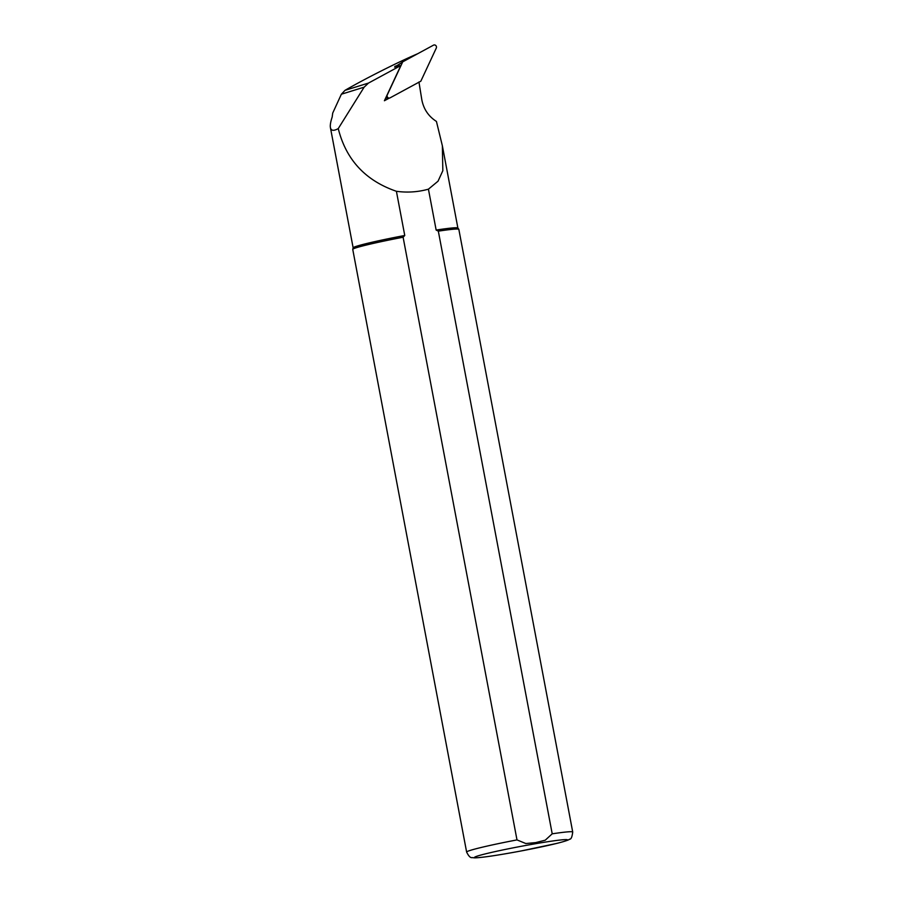 <?xml version="1.0" encoding="UTF-8"?>
<svg xmlns="http://www.w3.org/2000/svg" width="903" height="903" viewBox="0 0 903 903"><rect width="100%" height="100%" fill="white"/><g stroke="black" fill="none" stroke-linecap="round" stroke-linejoin="round"><path stroke-width="1.35" d="M417.637 53.751C397.692 62.273 365.117 78.685 345.014 90.334L341.368 94.217L332.722 113.067L332.169 117.063C330.588 121.815 330.013 125.325 330.419 127.605C331.085 130.822 333.692 131.149 338.253 128.587L364.135 87.173L368.514 83.065L400.842 65.535L394.588 67.127L401.248 62.894M400.842 65.535L384.407 100.741L389.317 98.077M399.826 66.088L400.435 66.393M418.958 82.004L421.814 99.736C423.62 109.105 428.485 116.34 436.431 121.431L442.357 145.755L442.831 170.723L438.034 181.198L428.428 189.167L436.149 230.062A53.311 2.574 -10.7 0 1 457.877 228.007L442.357 145.755M418.811 82.094L419.105 82.726M330.419 127.605L353.141 247.828A53.311 2.574 -10.7 0 1 404.758 235.48L403.11 237.229L516.99 839.903L525.839 843.537L535.682 842.601L545.254 840.185L552.207 833.819L438.327 231.145L436.149 230.062M338.253 128.587C346.052 159.718 365.433 180.623 396.406 191.289L404.758 235.48M396.406 191.289C407.298 192.791 417.976 192.079 428.428 189.167M516.99 839.903A53.988 2.607 -10.7 0 0 466.625 852.071L352.746 249.397A53.988 2.607 -10.7 0 1 352.746 249.341A53.988 2.607 -10.7 0 1 403.11 237.229M438.327 231.145A53.988 2.607 -10.7 0 1 458.814 229.294A53.988 2.607 -10.7 0 1 458.837 229.351L572.716 832.024A53.988 2.607 -10.7 0 0 552.207 833.819M398.787 64.982L397.805 66.133M398.189 65.309L394.972 66.303M402.727 61.844L387.285 94.905A2.156 1.987 72.8 0 0 390.051 97.863L420.843 81.18L436.273 48.107A2.156 1.987 -107.2 0 0 433.508 45.15L402.727 61.844L399.013 64.519L398.336 65.964M534.858 843.831A47.238 2.28 -10.7 0 1 552.297 844.474A47.238 2.28 -10.7 0 1 475.61 857.715A47.238 2.28 -10.7 0 1 534.858 843.831M345.014 90.334L368.514 83.065M341.368 94.217L364.135 87.173M353.141 247.794L352.746 249.341M457.877 228.007L458.814 229.294M466.625 852.071C468.657 856.191 470.486 858.031 472.122 857.602L474.685 857.85C481.547 857.726 496.955 855.446 520.918 850.998L556.62 843.447C569.319 840.241 569.364 839.293 569.624 839.169C571.068 839.418 572.096 837.036 572.716 832.024M385.671 98.032L389.148 98.088"/></g></svg>
